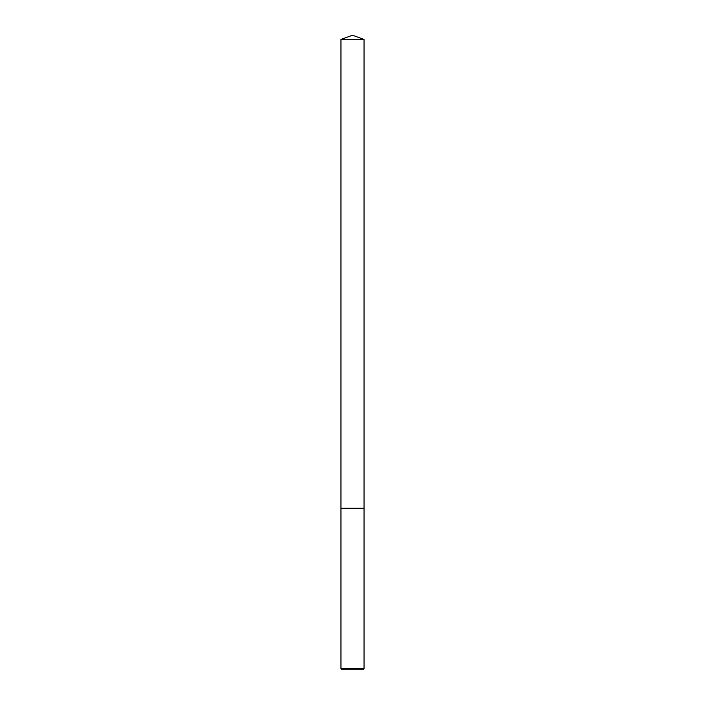 <?xml version="1.0" encoding="UTF-8"?>
<svg xmlns="http://www.w3.org/2000/svg" width="705" height="705" viewBox="0 0 705 705"><rect width="100%" height="100%" fill="white"/><g stroke="black" fill="none" stroke-linecap="round" stroke-linejoin="round"><path stroke-width="1.06" d="M340.964 39.445L364.036 39.445L352.5 35.25L340.964 39.445L340.964 508.243L364.036 508.243L364.036 668.596L340.964 668.596L342.119 669.75L362.881 669.75L364.036 668.596M340.964 668.596L340.964 508.243L364.036 508.243L364.036 39.445"/></g></svg>
